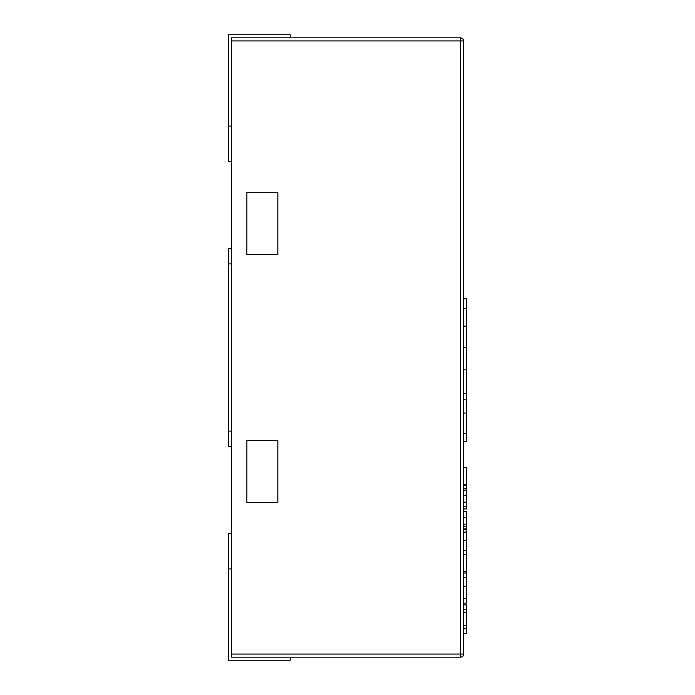 <?xml version="1.0" encoding="UTF-8"?>
<svg xmlns="http://www.w3.org/2000/svg" width="695" height="695" viewBox="0 0 695 695"><rect width="100%" height="100%" fill="white"/><g stroke="black" fill="none" stroke-linecap="round" stroke-linejoin="round"><path stroke-width="1.04" d="M231.383 40.944L231.383 37.843L460.524 37.843A3.093 3.093 0 0 1 463.617 40.944L463.617 654.056A3.093 3.093 0 0 1 460.524 657.157L231.383 657.157L231.383 654.056L460.524 654.056L460.524 40.944L231.383 40.944L231.383 654.056M290.215 657.157L290.215 660.25L228.281 660.25L228.281 533.291L231.383 533.291M231.383 161.709L228.281 161.709L228.281 34.75L290.215 34.75L290.215 37.843M231.383 248.41L228.281 248.41L228.281 446.59L231.383 446.59M277.826 254.605L277.826 192.671L246.864 192.671L246.864 254.605L277.826 254.605M277.826 502.329L277.826 440.395L246.864 440.395L246.864 502.329L277.826 502.329M463.617 485.362L466.719 485.362L466.719 508.94L463.617 508.94M463.617 511.598L466.719 511.598L466.719 528.834L463.617 528.834M466.719 528.834L466.719 554.671L463.617 554.671M466.719 554.671L466.719 603.191L463.617 603.191M466.719 573.028L463.617 573.028M463.617 467.474L466.719 467.474L466.719 484.406L463.617 484.406M466.719 488.177L463.617 488.177M466.719 502.198L463.617 502.198M466.719 502.311L463.617 502.311M466.719 506.255L463.617 506.255M466.719 526.784L463.617 526.784M466.719 550.423L463.617 550.423M466.719 529.651L463.617 529.651M466.719 571.611L463.617 571.611M466.719 577.562L463.617 577.562M463.617 604.945L466.719 604.945L466.719 633.275L463.617 633.275M466.719 609.437L463.617 609.437M466.719 612.46L463.617 612.46M466.719 625.57L463.617 625.57M466.719 628.784L463.617 628.784M463.617 298.85L466.719 298.85L466.719 441.681L463.617 441.681M466.719 326.163L463.617 326.163M466.719 369.818L463.617 369.818M466.719 393.327L463.617 393.327M466.719 399.816L463.617 399.816M466.719 413.03L463.617 413.03M228.281 568.901L231.383 568.901M228.281 126.099L231.383 126.099M228.281 431.108L231.383 431.108M228.281 263.892L231.383 263.892M460.524 657.157A3.093 3.093 0 0 0 463.617 654.056L460.524 654.056L460.524 657.157M460.524 37.843L460.524 40.944L463.617 40.944M466.719 490.114L463.617 490.114M466.719 495.309L463.617 495.309M466.719 517.697L463.617 517.697M466.719 524.247L463.617 524.247M466.719 532.196L463.617 532.196M466.719 540.215L463.617 540.215M466.719 586.215L463.617 586.215M466.719 598.447L463.617 598.447M466.719 308.25L463.617 308.25M466.719 347.43L463.617 347.43M466.719 433.402L463.617 433.402"/></g></svg>
